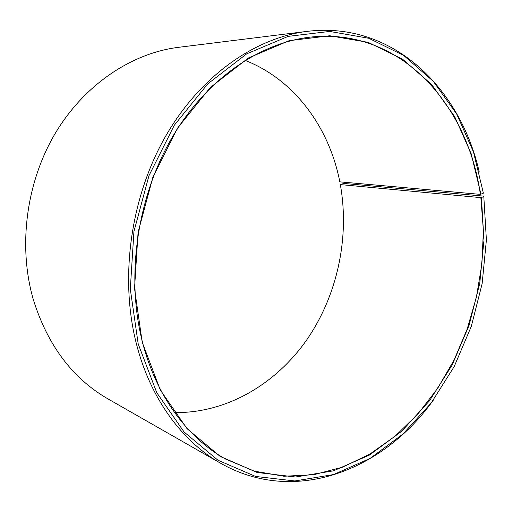 <?xml version="1.0" encoding="UTF-8"?>
<svg xmlns="http://www.w3.org/2000/svg" width="512" height="512" viewBox="0 0 512 512"><rect width="100%" height="100%" fill="white"/><g stroke="black" fill="none" stroke-linecap="round" stroke-linejoin="round"><path stroke-width="0.77" d="M340.339 184.589L480.858 197.632L483.392 230.605L481.888 263.962L476.429 297.043L467.13 329.222L454.15 359.859L437.67 388.32L417.933 413.952L395.238 436.09L369.958 454.048L342.573 467.155L313.664 474.752L283.949 476.237L254.278 471.117L225.619 459.078C187.846 438.176 156.186 396.237 142.426 341.99C125.926 277.69 136.781 199.187 170.957 139.488C205.286 79.802 259.187 42.925 310.17 37.139C399.962 26.976 467.962 104.493 480.378 194.374L483.386 193.184L473.472 151.923L456.717 114.093L433.325 81.357L403.738 55.482L368.774 38.272L329.683 31.437L288.23 36.358L246.694 53.856L207.763 83.878L174.298 125.254L148.979 175.635L133.92 231.616L130.304 289.126L138.214 343.994L156.787 392.717L184.147 432.058L217.939 460.218L255.642 476.461L294.874 480.966L333.555 474.554L369.997 458.464L402.867 434.118L431.168 403.021L454.157 366.65L471.277 326.419L482.131 283.738L486.4 239.968L483.782 196.147L343.827 183.443L340.339 184.589C349.792 237.773 337.389 295.366 306.81 339.776C276.026 383.834 226.899 413.312 174.566 412.576M245.139 60.384C294.918 79.866 329.389 127.962 339.814 181.85L480.378 194.374M433.645 399.693C384.205 469.446 295.718 505.984 220.678 463.277L108.115 398.989C72.506 378.458 47.539 345.222 33.222 299.277C17.901 245.843 26.272 182.016 55.43 133.056C84.755 84.141 132.09 53.062 178.586 47.315L307.226 31.36C392.928 20.864 460.506 88.672 479.251 172.09M220.678 463.277C182.534 441.728 150.566 399.155 136.506 344.211C119.514 278.522 130.394 198.227 165.171 136.992C200.109 75.776 255.104 37.734 307.226 31.36M480.858 197.632L481.434 197.549L483.942 240.301L479.75 283.379L469.069 325.382L452.205 364.954L429.562 400.71L401.702 431.251L369.357 455.11L333.536 470.822L295.552 477.005L257.069 472.461L220.134 456.403L187.072 428.691L160.339 390.054L142.221 342.285L134.528 288.544L138.093 232.23L152.826 177.421L177.574 128.07L210.304 87.482L248.403 57.978L289.088 40.704L329.741 35.75L368.115 42.33L402.483 59.11L431.59 84.442L454.637 116.557L471.162 153.715L480.954 194.278M481.434 197.549L483.872 196.506"/></g></svg>
